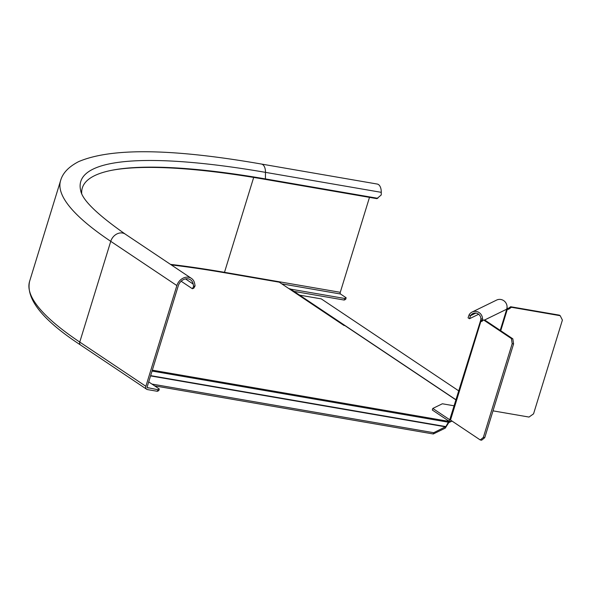 <?xml version="1.0" encoding="UTF-8"?>
<svg xmlns="http://www.w3.org/2000/svg" width="592" height="592" viewBox="0 0 592 592"><rect width="100%" height="100%" fill="white"/><g stroke="black" fill="none" stroke-linecap="round" stroke-linejoin="round"><path stroke-width="0.89" d="M456.143 400.037L289.895 288.792L288.918 288.63L279.283 282.184L225.323 272.868A400.17 78.44 17.1 0 0 171.31 264.927M288.918 288.63L344.144 325.57M458.926 390.994L321.271 298.879L299.604 295.142M289.895 288.792A2.028 1.665 -56.2 0 1 290.443 289.007L456.18 399.911M452.022 421.067L448.706 422.688L445.258 428.142L433.3 433.98L154.593 385.858M151.907 384.06L433.692 432.708L433.3 433.98M433.692 432.708L445.872 426.603L150.642 375.631M454.353 405.853L442.35 403.774L432.804 408.436L449.728 419.765L445.872 426.603M482.103 321.153L480.919 321.175A2.028 1.088 99.8 0 0 481.355 321.456A2.028 1.088 99.8 0 0 481.969 321.256L483.575 319.946L511.421 338.58L512.184 343.671L483.331 437.436L484.737 437.68L481.644 440.196L480.238 439.952L483.331 437.436M480.238 439.952L450.505 420.054A3.041 0.599 -162.9 0 1 450.127 419.595A3.041 0.599 -162.9 0 1 450.223 419.499M512.184 343.671L513.582 343.915L484.737 437.68M511.421 338.58L512.827 338.824L513.582 343.915M483.575 319.946L484.981 320.191L512.827 338.824M480.645 320.62L481.858 321.338M482.265 321.182L482.532 318.94A7.437 7.134 -116 0 0 469.145 314.774L470.455 315.847L469.471 318.74L468.065 317.837L469.049 314.944M482.354 320.427L480.697 320.109L480.896 318.896L482.532 318.94A7.437 7.134 -116 0 1 482.273 320.931M484.411 320.094L506.752 309.179L507.078 307.056A3.574 0.858 -92.1 0 0 507.078 306.952A7.437 7.134 64 0 0 496.621 300.077L472.068 312.065M500.225 330.395L506.752 309.179L507.359 309.194A2.028 1.665 -56.2 0 0 509.068 308.95L508.269 308.41L510.63 306.737L511.436 307.278L509.068 308.95M492.995 410.848L529.011 417.064L533.555 413.845L562.4 320.08L560.195 315.699L511.436 307.278M510.63 306.737L559.396 315.159L560.195 315.699M507.1 308.787A2.028 1.665 123.8 0 0 508.269 308.41M507.078 307.056L507.359 309.194L500.736 330.728M470.455 315.847L470.551 315.677A5.742 5.513 64 0 1 480.896 318.896M480.674 320.302L449.728 419.765L450.564 419.328M451.726 420.868L451.06 421.423L449.239 421.349L432.315 410.019L432.804 408.436M478.632 314.263L469.471 318.74M381.263 192.341L381.233 194.968L376.867 198.646L264.454 179.235L265.394 178.91L265.475 172.353A10.478 5.624 -80.2 0 0 261.442 164.051C172.22 148.481 111.274 147.674 78.618 161.638C68.679 166.774 62.671 173.093 60.591 180.604A403.552 79.106 17.1 0 0 110.748 241.329A10.478 8.599 -56.2 0 1 125.289 234.129C96.977 214.274 82.11 199.733 80.682 190.506A384.001 75.273 -162.9 0 1 93.107 169.105A384.001 75.273 -162.9 0 1 265.475 172.353L381.263 192.341A10.478 5.624 99.8 0 0 377.23 184.045L261.442 164.051M369.489 197.373L340.282 292.307A1.354 0.725 -80.2 0 0 340.533 294.009L346.15 297.769L345.661 299.352L344.218 300.055L293.987 291.382M111.666 170.304A382.084 74.895 -162.9 0 1 264.454 179.235M346.15 297.769L344.707 298.472L344.218 300.055M290.628 289.133L344.707 298.472M147.386 387.59L157.849 389.714L159.3 389.003L148.71 381.914M148.015 388.012A1.354 1.11 -56.2 0 1 147.282 386.554L178.273 285.818A8.791 7.215 -56.2 0 1 190.469 279.772A8.791 7.215 -56.2 0 1 193.177 284.056L193.621 286.439L195.086 285.862L194.635 283.472A10.478 8.599 123.8 0 0 191.408 278.373A10.478 8.599 123.8 0 0 176.867 285.573L145.876 386.31A3.041 2.494 123.8 0 0 146.712 389.277A3.041 2.494 123.8 0 0 147.526 389.595L157.368 391.297L157.849 389.714M195.086 285.862L193.828 288.156L192.37 288.733L193.621 286.439M81.696 193.414A380.619 74.607 -162.9 0 1 94.535 175.691A380.619 74.607 -162.9 0 1 112.428 170.156A380.619 74.607 -162.9 0 1 265.394 178.91L377.807 198.32M159.3 389.003L158.811 390.587L157.368 391.297M192.37 288.733L181.145 281.23M150.553 375.92L445.65 426.869M448.418 422.222L152.048 371.051M449.099 421.415L152.322 370.178M450.505 420.054L480.919 321.175M470.551 315.677L475.85 313.087M340.282 292.307L224.494 272.32L253.687 177.43M224.412 272.705A1.354 0.725 99.8 0 1 224.494 272.32A401.864 78.773 17.1 0 0 170.489 264.372M340.533 294.009L281.799 283.864M145.876 386.31L79.757 342.065A403.552 79.106 -162.9 0 1 29.6 281.341C25.7 298.938 42.698 320.168 80.593 345.032A3.041 2.494 -56.2 0 1 79.757 342.065L110.748 241.329L176.867 285.573M185.481 278.906L193.177 284.056M507.011 308.025L507.063 307.492M451.918 421.001L451.06 421.423M60.591 180.604L29.6 281.341M80.593 345.032L146.712 389.277M125.289 234.129L191.408 278.373"/></g></svg>
